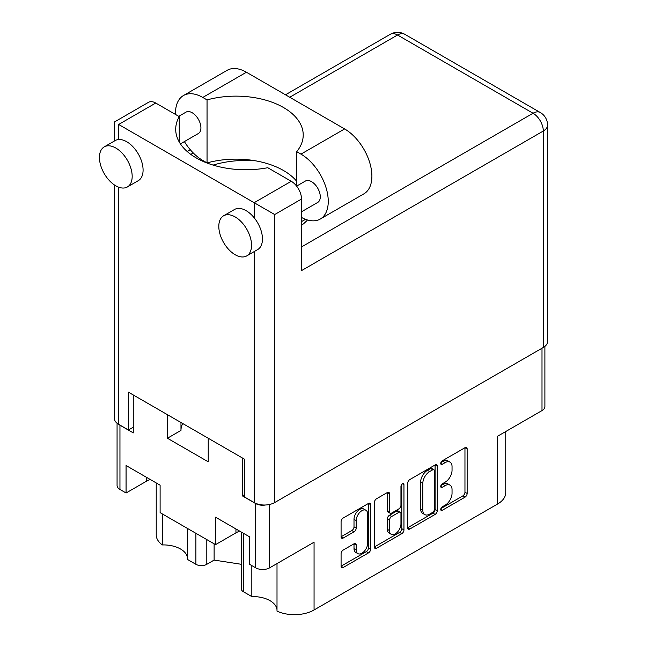<?xml version="1.0" encoding="UTF-8"?>
<svg xmlns="http://www.w3.org/2000/svg" width="647" height="647" viewBox="0 0 647 647"><rect width="100%" height="100%" fill="white"/><g stroke="black" fill="none" stroke-linecap="round" stroke-linejoin="round"><path stroke-width="0.97" d="M277.005 563.586L277.005 611.132A27.772 16.038 180 0 0 314.062 609.975L497.6 504.013L497.6 436.232L542 410.594L542 348.223M243.466 533.306L243.466 591.77L251.829 596.599A24.068 13.894 180 0 1 269.985 600.651A24.068 13.894 180 0 1 277.005 609.822M206.805 539.606L206.805 564.305A7.715 4.456 180 0 1 195.895 564.305L187.533 559.477L187.533 528.478M187.533 558.167A24.068 13.894 0 0 0 180.513 548.996A24.068 13.894 0 0 0 162.357 544.936A27.772 16.038 180 0 1 156.226 534.883L156.226 482.937M365.967 510.281L363.784 509.019A8.104 4.675 120 0 0 359.732 509.415A8.104 4.675 120 0 0 354.006 519.347L356.19 520.6A8.104 4.675 120 0 1 361.916 510.677A8.104 4.675 120 0 1 365.967 510.281A8.104 4.675 120 0 1 367.65 513.985L367.65 543.294A8.104 4.675 120 0 1 364.107 551.454A8.104 4.675 120 0 1 357.864 553.622A8.104 4.675 120 0 1 356.19 549.91L356.19 545.025A3.033 1.747 120 0 0 355.559 543.642A3.033 1.747 120 0 0 354.046 543.787L343.225 550.039A3.033 1.747 120 0 0 341.082 553.743L341.082 566.238A3.033 1.747 120 0 0 341.713 567.621A3.033 1.747 120 0 0 343.225 567.476L368.507 552.878A3.033 1.747 120 0 0 370.642 549.174L370.642 504.652A3.033 1.747 120 0 0 370.019 503.261A3.033 1.747 120 0 0 368.507 503.415L343.225 518.004A3.033 1.747 120 0 0 341.082 521.717L341.082 536.8A3.033 1.747 120 0 0 341.713 538.191A3.033 1.747 120 0 0 343.225 538.037L354.046 531.794A3.033 1.747 120 0 0 356.19 528.081L356.19 520.6M402.458 483.81L403.954 484.676A2.119 1.221 120 0 0 403.518 483.705A2.119 1.221 120 0 0 402.458 483.81A2.119 1.221 120 0 0 400.954 486.407L400.954 505.21A3.033 1.747 120 0 1 398.811 508.914L391.637 513.063A3.033 1.747 120 0 1 390.125 513.208A3.033 1.747 120 0 1 389.494 511.826L389.494 493.766A3.033 1.747 120 0 0 388.871 492.383A3.033 1.747 120 0 0 387.351 492.529L389.494 493.766M314.062 609.975L314.062 542.194L269.653 567.831A9.875 5.702 180 0 1 255.694 567.831L249.58 564.297L249.58 536.832L215.54 517.179L215.54 544.645L160.108 512.642L160.108 485.177L126.068 465.525L126.068 492.99L119.954 489.464A9.875 5.702 180 0 1 117.067 485.428L117.067 423.243M243.466 591.77A7.715 4.456 180 0 1 241.21 588.616L241.21 532.004M206.805 564.305L214.117 560.084L241.21 564.273M505.736 431.533L505.736 492.674A27.772 16.038 180 0 1 497.6 504.013M244.34 494.753L242.382 495.885L255.694 503.576A9.875 5.702 0 0 0 265.577 504.992M242.382 495.885L242.382 457.963M167.419 414.687L167.419 438.245L208.229 461.804L208.229 438.245M118.838 424.432A9.875 5.702 0 0 0 119.954 425.208L133.266 432.892L133.266 394.969M215.54 544.645L235.945 532.869A24.068 13.894 180 0 1 239.665 531.106M150.193 479.451A24.068 13.894 0 0 0 146.473 481.214L126.068 492.99M544.895 346.388L544.895 406.559A9.875 5.702 180 0 1 542 410.594M407.699 483.252L407.699 527.774A3.033 1.747 120 0 0 408.33 529.165A3.033 1.747 120 0 0 409.842 529.011L435.124 514.422A3.033 1.747 120 0 0 437.259 510.709L437.259 466.188A3.033 1.747 120 0 0 436.636 464.805A3.033 1.747 120 0 0 435.124 464.95L409.842 479.548A3.033 1.747 120 0 0 407.699 483.252M445.185 505.145L442.241 506.844A2.119 1.221 120 0 0 440.858 508.712A2.119 1.221 120 0 0 441.181 510.41A2.119 1.221 120 0 0 442.241 510.305L464.999 497.171A3.033 1.747 120 0 0 467.142 493.459L467.142 448.937A3.033 1.747 120 0 0 466.519 447.554A3.033 1.747 120 0 0 464.999 447.7L442.241 460.842A2.119 1.221 120 0 0 440.858 462.71A2.119 1.221 120 0 0 441.181 464.409A2.119 1.221 120 0 0 442.241 464.303L445.185 462.605A9.697 5.597 120 0 1 450.037 462.12A9.697 5.597 120 0 1 452.043 466.56L452.043 470.272A9.697 5.597 120 0 1 445.185 482.144L442.241 483.843A2.119 1.221 120 0 0 440.858 485.711A2.119 1.221 120 0 0 441.181 487.409A2.119 1.221 120 0 0 442.241 487.304L445.185 485.606A9.697 5.597 120 0 1 450.037 485.129A9.697 5.597 120 0 1 452.043 489.561L452.043 493.273A9.697 5.597 120 0 1 445.185 505.145M374.395 546.958L399.628 532.392L401.811 533.654A3.033 1.747 120 0 0 403.954 529.942L403.954 484.676M401.811 533.654L376.538 548.244A3.033 1.747 120 0 1 375.025 548.397A3.033 1.747 120 0 1 374.395 547.006L374.395 502.484A3.033 1.747 120 0 1 376.538 498.772L387.351 492.529M450.037 485.129L447.853 483.867A9.697 5.597 120 0 0 443.009 484.344L445.185 485.606M440.906 485.557L443.009 484.344M450.037 462.12L447.853 460.866A9.697 5.597 120 0 0 443.009 461.343L445.185 462.605M440.906 462.556L443.009 461.343M440.906 508.558L462.815 495.909A3.033 1.747 120 0 0 464.958 492.197L464.958 447.724M407.699 527.734L432.94 513.16A3.033 1.747 120 0 0 435.083 509.448L435.083 464.975M432.762 512.319A2.119 1.221 120 0 0 434.266 509.723L434.266 470.644A2.119 1.221 120 0 0 433.822 469.673A2.119 1.221 120 0 0 432.762 469.779L429.657 471.566A9.697 5.597 120 0 0 422.806 483.438L422.806 510.151A9.697 5.597 120 0 0 424.812 514.591A9.697 5.597 120 0 0 429.657 514.114L432.762 512.319M433.822 469.673L431.646 468.412A2.119 1.221 120 0 0 430.578 468.517L432.762 469.779M424.812 514.591L422.628 513.33A9.697 5.597 120 0 1 420.623 508.89L420.623 482.185A9.697 5.597 120 0 1 427.473 470.312L430.578 468.517M387.31 492.553L387.31 510.564A3.033 1.747 120 0 0 387.941 511.947L390.125 513.208M401.771 484.393L401.771 528.68L403.954 529.942M389.494 530.556A8.104 4.675 120 0 0 391.176 534.268A8.104 4.675 120 0 0 397.42 532.101A8.104 4.675 120 0 0 400.954 523.941L400.954 513.613A3.033 1.747 120 0 0 400.331 512.23A3.033 1.747 120 0 0 398.811 512.375L391.637 516.524A3.033 1.747 120 0 0 389.494 520.228L389.494 530.556L387.31 529.303A8.104 4.675 120 0 0 388.993 533.007L391.176 534.268M400.331 512.23L398.148 510.968A3.033 1.747 120 0 0 396.627 511.122L398.811 512.375M387.31 529.303L387.31 518.975A3.033 1.747 120 0 1 389.454 515.263L396.627 511.122M399.628 532.392A3.033 1.747 120 0 0 401.771 528.68M357.864 553.622L355.68 552.36A8.104 4.675 120 0 1 354.006 548.656L354.006 543.812M341.082 536.759L351.863 530.532A3.033 1.747 120 0 0 354.006 526.828L354.006 519.347M341.082 566.19L366.323 551.624A3.033 1.747 120 0 0 368.466 547.912L368.466 503.439M180.974 430.328A40.89 23.607 180 0 1 182.729 423.526M167.419 438.245L180.974 430.417L180.974 422.515M251.829 596.599L251.829 565.599M214.117 543.828L214.117 560.084M162.357 513.944L162.357 544.936M296.698 181.297A67.28 38.844 0 0 0 207.048 162.907L202.77 160.432A38.577 22.273 60 0 1 184.387 141.588M175.515 114.462A38.577 22.273 60 0 1 175.491 113.185A38.577 22.273 60 0 1 183.481 95.53A38.577 22.273 60 0 1 202.77 97.438L207.048 99.905L207.048 162.907M251.546 245.286A23.146 13.361 -120 0 0 241.444 221.994A23.146 13.361 -120 0 0 223.603 215.791A23.146 13.361 -120 0 0 218.807 226.393A23.146 13.361 -120 0 0 228.917 249.685A23.146 13.361 -120 0 0 246.75 255.888A23.146 13.361 -120 0 0 251.546 245.286M246.75 255.888L257.66 249.588A23.146 13.361 -120 0 0 262.456 238.986A23.146 13.361 -120 0 0 254.166 217.764A23.146 13.361 -120 0 0 234.513 209.499L223.603 215.791M132.174 176.372A23.146 13.361 -120 0 0 122.073 153.08A23.146 13.361 -120 0 0 104.24 146.877A23.146 13.361 -120 0 0 99.444 157.472A23.146 13.361 -120 0 0 109.545 180.764A23.146 13.361 -120 0 0 127.378 186.967A23.146 13.361 -120 0 0 132.174 176.372M127.378 186.967L138.296 180.667A23.146 13.361 -120 0 0 143.084 170.072A23.146 13.361 -120 0 0 118.644 139.526A23.146 13.361 -120 0 0 115.15 140.577L104.24 146.877M301.518 225.366A70.054 40.446 0 0 0 307.503 219.988M255.597 160.836A70.054 40.446 0 0 0 213.098 165.098M294.87 184.128A70.054 40.446 180 0 1 296.698 185.204M178.75 116.331L186.012 112.133A12.342 7.125 60 0 1 195.531 115.441A12.342 7.125 60 0 1 200.918 127.863A12.342 7.125 60 0 1 198.362 133.517L180.408 143.885M296.609 186.118L305.384 181.055A12.342 7.125 60 0 1 314.895 184.363A12.342 7.125 60 0 1 320.281 196.785A12.342 7.125 60 0 1 317.726 202.43L301.518 211.795M118.644 124.467L254.166 202.705L291.263 181.281L267.753 167.719A70.054 40.446 0 0 1 175.709 129.311A70.054 40.446 0 0 1 179.251 116.614L155.741 103.043L118.644 124.467C113.112 121.272 113.112 121.272 118.644 124.467L118.644 139.526M543.31 347.471L543.31 131.017A14.501 8.371 180 0 0 547.556 125.097L547.556 341.551A14.501 8.371 180 0 1 543.31 347.471L274.676 502.565A14.501 8.371 180 0 1 254.166 502.565L244.34 496.896L244.34 459.095L128.47 392.195L128.47 429.996L118.644 424.327A14.501 8.371 180 0 1 114.398 418.407L114.398 184.937M291.263 181.281A14.501 8.371 60 0 1 301.518 199.05L301.518 270.616L543.31 131.017A14.501 8.371 60 0 0 533.055 113.249L397.533 35.011L289.735 97.252M128.47 429.996L133.266 427.222M114.398 141.014L114.398 122.008L148.495 102.323A14.501 8.371 60 0 1 155.741 103.043M179.251 116.614L179.251 142.016M301.518 199.05L274.676 214.545L254.166 202.705L254.166 217.764M183.481 95.53L227.129 70.329A38.577 22.273 60 0 1 246.418 72.238L344.616 128.939A38.577 22.273 60 0 1 369.817 162.931A38.577 22.273 60 0 1 363.905 193.841L320.257 219.042A38.577 22.273 60 0 1 301.518 217.441M296.698 186.069L296.698 151.665L300.968 154.132A38.577 22.273 60 0 1 326.177 188.131A38.577 22.273 60 0 1 320.257 219.042M296.698 151.665A67.28 38.844 0 0 0 303.217 134.98A67.28 38.844 0 0 0 207.048 99.905M301.518 221.606L305.497 219.309M255.694 567.831L255.694 503.576M119.954 425.208L119.954 489.464M195.895 564.305L195.895 533.306M269.653 504.45L269.653 567.831M440.744 486.439L442.241 487.304M440.744 463.438L442.241 464.303M464.999 447.7L467.142 448.937M464.958 492.197L467.142 493.459M462.815 495.909L464.999 497.171M440.744 509.44L442.241 510.305M435.124 464.95L437.259 466.188M435.083 509.448L437.259 510.709M432.94 513.16L435.124 514.422M407.699 527.774L409.842 529.011M427.473 470.312L429.657 471.566M420.623 482.185L422.806 483.438M420.623 508.89L422.806 510.151M374.395 547.006L376.538 548.244M387.31 510.564L389.494 511.826M389.454 515.263L391.637 516.524M387.31 518.975L389.494 520.228M354.046 543.787L356.19 545.025M354.006 548.656L356.19 549.91M354.006 526.828L356.19 528.081M351.863 530.532L354.046 531.794M341.082 536.8L343.225 538.037M368.507 503.415L370.642 504.652M368.466 547.912L370.642 549.174M366.323 551.624L368.507 552.878M341.082 566.238L343.225 567.476M146.473 477.308L146.473 481.214M235.945 528.963L235.945 532.869M254.166 502.565L254.166 251.602M118.644 187.177L118.644 424.327M301.518 246.928L533.055 113.249A14.501 8.371 120 0 1 540.302 112.529L404.787 34.291A14.501 8.371 120 0 0 397.533 35.011A14.501 8.371 60 0 0 390.287 34.291L285.489 94.794M193.251 152.959L190.784 154.382M274.676 214.545L274.676 502.565M300.968 154.132L344.616 128.939M202.77 97.438L246.418 72.238M190.299 149.748L187.218 151.527M404.787 34.291A14.501 14.501 0 0 0 390.287 34.291M547.556 125.097A14.501 14.501 0 0 0 540.302 112.529"/></g></svg>
